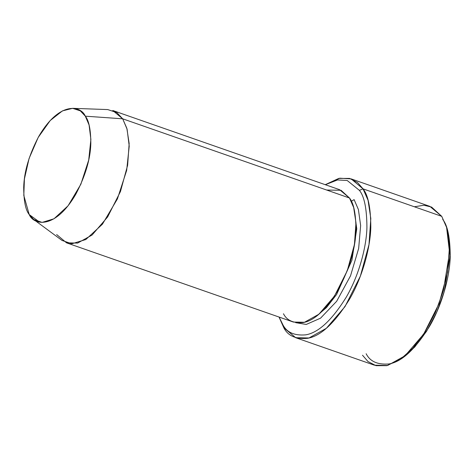 <?xml version="1.0" encoding="UTF-8"?>
<svg xmlns="http://www.w3.org/2000/svg" width="474" height="474" viewBox="0 0 474 474"><rect width="100%" height="100%" fill="white"/><g stroke="black" fill="none" stroke-linecap="round" stroke-linejoin="round"><path stroke-width="0.71" d="M414.341 206.771L423.94 205.254L431.607 207.079L441.727 216.334L429.847 206.368L351.151 178.894L363.037 188.853L357.55 182.543L349.599 178.42L338.768 178.408L325.229 184.688L339.805 178.194L351.151 178.894M282.818 324.625L279.127 317.076L282.818 324.625C286.705 332.375 294.318 335.788 305.653 334.857C318.445 332.772 332.031 320.128 346.405 296.925C359.505 274.298 366.479 246.219 366.923 227.449C366.817 208.684 364.31 196.319 359.405 190.364L363.037 188.853L441.727 216.334L363.037 188.853L368.043 200.265L370.816 218.532L368.991 244.578L360.364 276.135L345.001 306.601L326.343 328.304L309.001 337.974L295.699 337.713L283.813 327.747L282.818 324.625L283.813 327.747L279.014 317.041L283.813 327.747C287.831 335.764 295.711 339.295 307.436 338.335C320.667 336.179 334.721 323.096 349.593 299.094C363.143 275.684 370.36 246.64 370.816 227.224C370.709 207.808 368.114 195.021 363.037 188.853L359.405 190.364L347.205 180.499L337.5 179.954L325.342 184.73L337.5 179.954L347.205 180.499L359.405 190.364C364.31 196.319 366.817 208.684 366.923 227.449C366.479 246.219 359.505 274.298 346.405 296.925C332.031 320.128 318.445 332.772 305.653 334.857C294.318 335.788 286.705 332.375 282.818 324.625M112.776 110.501L122.677 118.808L349.492 198.008L339.591 189.701L112.776 110.501M33.784 219.569L62.041 240.448L71.829 243.79L85.812 239.536L102.402 224.226L117.41 198.92L126.659 170.427L129.224 146.146L127.085 129.165L122.677 118.808L85.326 116.177L89.071 124.976L90.89 139.415L88.703 160.052L80.847 184.268L68.09 205.775L53.989 218.787L42.103 222.407L33.784 219.569L29.21 214.55C33.506 224.978 54.783 230.269 75.799 194.257C85.45 175.872 90.457 158.903 90.83 143.349C90.753 129.598 88.916 120.544 85.326 116.177C81.03 105.749 59.748 100.458 38.732 136.471C29.086 154.856 24.073 171.825 23.7 187.378C23.777 201.13 25.614 210.189 29.21 214.55L39.632 222.146L29.21 214.55L23.807 195.442L24.423 178.911L29.092 158.44L38.198 137.413L50.22 120.538L62.426 110.892L72.629 108.327L80.343 110.875L85.326 116.177L122.677 118.808L116.817 112.569L107.74 109.571L72.629 108.327M351.305 201.266L354.119 199.619L351.305 201.266M353.93 208.471L356.774 228.794L351.927 260.22L336.659 294.401L326.503 307.579L316.282 316.288L326.503 307.579L336.659 294.401L351.927 260.22L356.774 228.794L353.93 208.471M295.752 322.687L306.251 324.441L320.548 318.173L336.659 301.292L350.523 275.832L358.652 248.465L360.643 225.559L358.403 209.526L354.119 199.619L358.403 209.526L360.643 225.559L358.652 248.465L350.523 275.832L336.659 301.292L320.548 318.173L306.251 324.441L295.752 322.687M326.669 190.038L341.055 190.293L349.492 198.008C353.723 203.145 355.885 213.798 355.974 229.979C355.536 248.275 349.64 268.243 338.288 289.875C325.893 309.872 314.185 320.774 303.159 322.575C293.382 323.375 286.823 320.43 283.47 313.752M442.722 219.456C447.628 225.417 450.134 237.776 450.241 256.541C449.796 275.311 442.829 303.39 429.728 326.023C415.348 349.219 401.762 361.863 388.976 363.955C377.636 364.879 370.022 361.472 366.141 353.723M295.699 337.713L374.389 365.187L387.691 365.454L405.033 355.778L423.691 334.081L439.054 303.615L447.681 272.052L449.506 246.012L446.733 227.745L441.727 216.334L446.567 227.194L449.565 252.624L443.344 290.84L435.535 312.176L424.982 332.078L412.807 348.254L400.435 359.304L386.855 365.655L375.983 365.673L368.002 361.555L362.503 355.227M66.561 242.854L293.376 322.053L304.462 322.273L318.913 314.215L334.466 296.126L347.264 270.737L354.451 244.442L355.974 222.739L353.663 207.517L349.492 198.008L122.677 118.808L126.848 128.318L129.159 143.539L127.636 165.242L120.455 191.537L107.651 216.926L92.098 235.015L77.647 243.073L66.561 242.854L56.661 234.553M400.435 359.304L402.805 357.663L414.762 346.98L426.535 331.344L436.738 312.105L444.286 291.48L450.3 254.538L447.403 229.955L446.567 227.194"/></g></svg>
